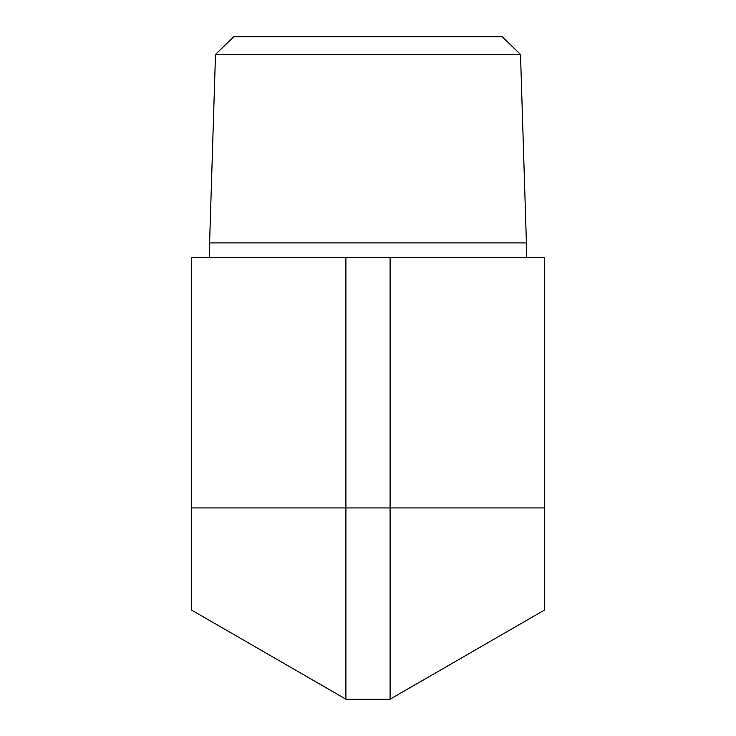 <?xml version="1.0" encoding="UTF-8"?>
<svg xmlns="http://www.w3.org/2000/svg" width="736" height="736" viewBox="0 0 736 736"><rect width="100%" height="100%" fill="white"/><g stroke="black" fill="none" stroke-linecap="round" stroke-linejoin="round"><path stroke-width="1.1" d="M520.508 54.455L502.292 36.8L233.708 36.8L215.492 54.455L520.508 54.455L526.406 242.926L209.594 242.926L209.594 257.646M544.677 507.941L544.677 257.646L191.323 257.646L191.323 507.941L544.677 507.941L544.677 609.942L390.089 699.2L345.911 699.2L191.323 609.942L191.323 507.941M526.406 242.926L526.406 257.646M345.911 257.646L345.911 699.2M390.089 699.2L390.089 257.646M215.492 54.455L209.594 242.926"/></g></svg>
